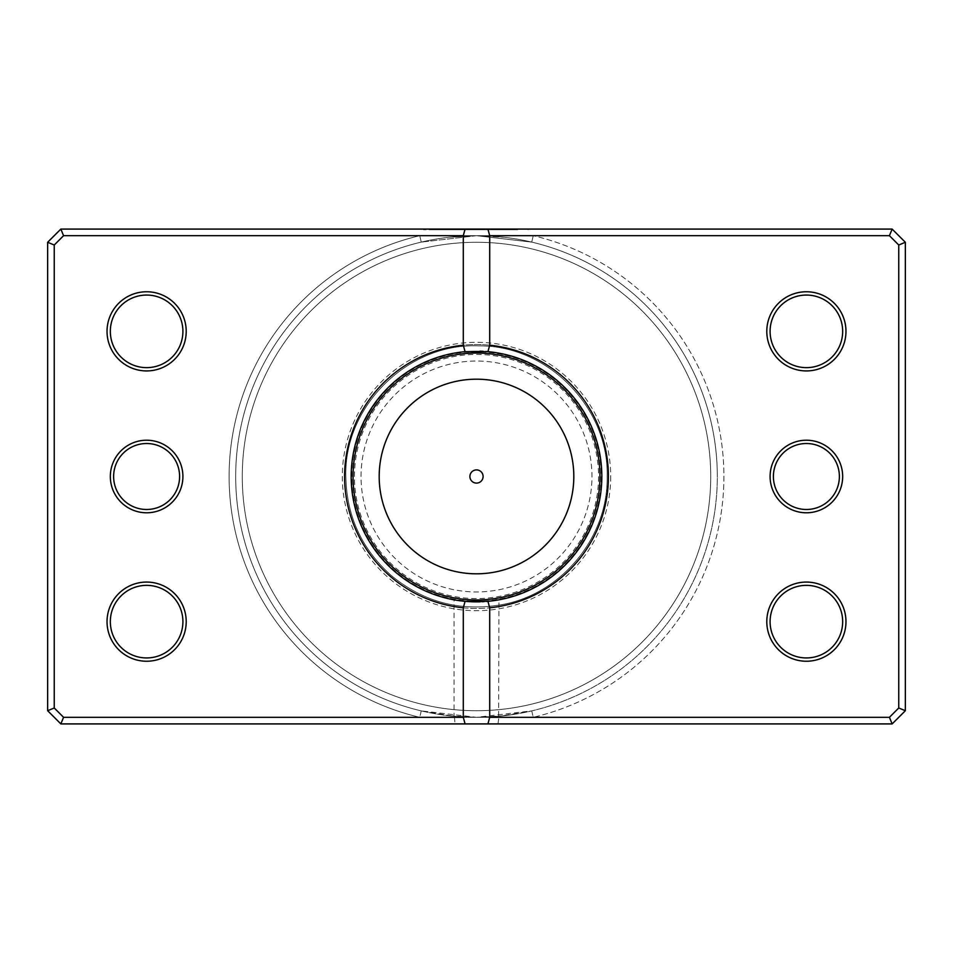 <?xml version="1.0" encoding="UTF-8"?>
<svg xmlns="http://www.w3.org/2000/svg" width="953" height="953" viewBox="0 0 953 953"><rect width="100%" height="100%" fill="white"/><g stroke="black" fill="none" stroke-linecap="round" stroke-linejoin="round"><path stroke-width="0.71" stroke-dasharray="4.76 3.57" d="M455.057 723.911L60.849 723.911L47.65 710.724L47.65 242.276L47.65 710.724L60.849 723.911L892.151 723.911L905.35 710.724L905.35 242.276L892.151 229.089L60.849 229.089L63.577 235.689L54.25 245.016L63.577 235.689L419.749 235.689L421.262 242.11L476.5 235.689L533.251 235.689L63.577 235.689L889.423 235.689L898.75 245.016L898.75 707.984L889.423 717.311L898.75 707.984L898.75 245.016L889.423 235.689L533.251 235.689L531.738 242.11L476.5 235.689L421.262 242.11A240.811 240.811 0 0 0 235.689 476.5A240.811 240.811 0 0 1 476.5 235.689A240.811 240.811 0 0 1 717.311 476.5A240.811 240.811 0 0 0 531.738 242.11A240.811 240.811 0 0 1 476.5 717.311A240.811 240.811 0 0 1 235.689 476.5A240.811 240.811 0 0 0 421.262 710.89L454.355 716.299L455.057 723.911L497.942 723.911L498.931 717.311L889.423 717.311L892.151 723.911L497.942 723.911M842.666 476.5A36.285 36.285 0 0 1 806.381 512.785A36.285 36.285 0 0 1 770.095 476.5A36.285 36.285 0 0 0 806.381 512.785A36.285 36.285 0 0 0 842.666 476.5A36.285 36.285 0 0 0 806.381 440.215A36.285 36.285 0 0 0 770.095 476.5A36.285 36.285 0 0 1 806.381 440.215A36.285 36.285 0 0 1 842.666 476.5A36.285 36.285 0 0 0 806.381 440.215A36.285 36.285 0 0 0 770.095 476.5A36.285 36.285 0 0 0 806.381 512.785A36.285 36.285 0 0 0 842.666 476.5M773.395 476.5A32.986 32.986 0 0 0 806.381 509.486A32.986 32.986 0 0 0 839.379 476.5A32.986 32.986 0 0 1 806.381 509.486A32.986 32.986 0 0 1 773.395 476.5A32.986 32.986 0 0 1 806.381 443.514A32.986 32.986 0 0 1 839.379 476.5A32.986 32.986 0 0 0 806.381 443.514A32.986 32.986 0 0 0 773.395 476.5A32.986 32.986 0 0 1 806.381 443.514A32.986 32.986 0 0 1 839.379 476.5A32.986 32.986 0 0 1 806.381 509.486A32.986 32.986 0 0 1 773.395 476.5M182.905 476.5A36.285 36.285 0 0 1 146.619 512.785A36.285 36.285 0 0 1 110.334 476.5A36.285 36.285 0 0 0 146.619 512.785A36.285 36.285 0 0 0 182.905 476.5A36.285 36.285 0 0 0 146.619 440.215A36.285 36.285 0 0 0 110.334 476.5A36.285 36.285 0 0 1 146.619 440.215A36.285 36.285 0 0 1 182.905 476.5A36.285 36.285 0 0 0 146.619 440.215A36.285 36.285 0 0 0 110.334 476.5A36.285 36.285 0 0 0 146.619 512.785A36.285 36.285 0 0 0 182.905 476.5M113.621 476.5A32.986 32.986 0 0 0 146.619 509.486A32.986 32.986 0 0 0 179.605 476.5A32.986 32.986 0 0 1 146.619 509.486A32.986 32.986 0 0 1 113.621 476.5A32.986 32.986 0 0 1 146.619 443.514A32.986 32.986 0 0 1 179.605 476.5A32.986 32.986 0 0 0 146.619 443.514A32.986 32.986 0 0 0 113.621 476.5A32.986 32.986 0 0 1 146.619 443.514A32.986 32.986 0 0 1 179.605 476.5A32.986 32.986 0 0 1 146.619 509.486A32.986 32.986 0 0 1 113.621 476.5M438.106 714.238L454.355 716.299L476.5 717.311L498.645 716.299L531.738 710.89A240.811 240.811 0 0 0 476.5 235.689A240.811 240.811 0 0 0 235.689 476.5A240.811 240.811 0 0 1 421.262 242.11A240.811 240.811 0 0 0 476.5 717.311A240.811 240.811 0 0 0 717.311 476.5A240.811 240.811 0 0 1 531.738 710.89L476.5 717.311L421.262 710.89A240.811 240.811 0 0 1 235.689 476.5A240.811 240.811 0 0 0 421.262 710.89L419.749 717.311L454.069 717.311L454.069 599.83M471.628 601.76L476.5 601.855C447.553 599.663 447.553 599.663 476.5 601.855L481.992 601.736M455.903 600.152L457.643 600.426M460.811 600.866L468.435 601.593M186.204 331.346A39.585 39.585 0 0 1 146.619 370.931A39.585 39.585 0 0 1 107.034 331.346A39.585 39.585 0 0 0 146.619 370.931A39.585 39.585 0 0 0 186.204 331.346A39.585 39.585 0 0 0 146.619 291.761A39.585 39.585 0 0 0 107.034 331.346A39.585 39.585 0 0 1 146.619 291.761A39.585 39.585 0 0 1 186.204 331.346A39.585 39.585 0 0 0 146.619 291.761A39.585 39.585 0 0 0 107.034 331.346A39.585 39.585 0 0 0 146.619 370.931A39.585 39.585 0 0 0 186.204 331.346M110.334 331.346A36.285 36.285 0 0 0 146.619 367.644A36.285 36.285 0 0 0 182.905 331.346A36.285 36.285 0 0 1 146.619 367.644A36.285 36.285 0 0 1 110.334 331.346A36.285 36.285 0 0 1 146.619 295.061A36.285 36.285 0 0 1 182.905 331.346A36.285 36.285 0 0 0 146.619 295.061A36.285 36.285 0 0 0 110.334 331.346A36.285 36.285 0 0 1 146.619 295.061A36.285 36.285 0 0 1 182.905 331.346A36.285 36.285 0 0 1 146.619 367.644A36.285 36.285 0 0 1 110.334 331.346M186.204 621.654A39.585 39.585 0 0 1 146.619 661.239A39.585 39.585 0 0 1 107.034 621.654A39.585 39.585 0 0 0 146.619 661.239A39.585 39.585 0 0 0 186.204 621.654A39.585 39.585 0 0 0 146.619 582.069A39.585 39.585 0 0 0 107.034 621.654A39.585 39.585 0 0 1 146.619 582.069A39.585 39.585 0 0 1 186.204 621.654A39.585 39.585 0 0 0 146.619 582.069A39.585 39.585 0 0 0 107.034 621.654A39.585 39.585 0 0 0 146.619 661.239A39.585 39.585 0 0 0 186.204 621.654M110.334 621.654A36.285 36.285 0 0 0 146.619 657.939A36.285 36.285 0 0 0 182.905 621.654A36.285 36.285 0 0 1 146.619 657.939A36.285 36.285 0 0 1 110.334 621.654A36.285 36.285 0 0 1 146.619 585.356A36.285 36.285 0 0 1 182.905 621.654A36.285 36.285 0 0 0 146.619 585.356A36.285 36.285 0 0 0 110.334 621.654A36.285 36.285 0 0 1 146.619 585.356A36.285 36.285 0 0 1 182.905 621.654A36.285 36.285 0 0 1 146.619 657.939A36.285 36.285 0 0 1 110.334 621.654M845.966 331.346A39.585 39.585 0 0 1 806.381 370.931A39.585 39.585 0 0 1 766.796 331.346A39.585 39.585 0 0 0 806.381 370.931A39.585 39.585 0 0 0 845.966 331.346A39.585 39.585 0 0 0 806.381 291.761A39.585 39.585 0 0 0 766.796 331.346A39.585 39.585 0 0 1 806.381 291.761A39.585 39.585 0 0 1 845.966 331.346A39.585 39.585 0 0 0 806.381 291.761A39.585 39.585 0 0 0 766.796 331.346A39.585 39.585 0 0 0 806.381 370.931A39.585 39.585 0 0 0 845.966 331.346M770.095 331.346A36.285 36.285 0 0 0 806.381 367.644A36.285 36.285 0 0 0 842.666 331.346A36.285 36.285 0 0 1 806.381 367.644A36.285 36.285 0 0 1 770.095 331.346A36.285 36.285 0 0 1 806.381 295.061A36.285 36.285 0 0 1 842.666 331.346A36.285 36.285 0 0 0 806.381 295.061A36.285 36.285 0 0 0 770.095 331.346A36.285 36.285 0 0 1 806.381 295.061A36.285 36.285 0 0 1 842.666 331.346A36.285 36.285 0 0 1 806.381 367.644A36.285 36.285 0 0 1 770.095 331.346M845.966 621.654A39.585 39.585 0 0 1 806.381 661.239A39.585 39.585 0 0 1 766.796 621.654A39.585 39.585 0 0 0 806.381 661.239A39.585 39.585 0 0 0 845.966 621.654A39.585 39.585 0 0 0 806.381 582.069A39.585 39.585 0 0 0 766.796 621.654A39.585 39.585 0 0 1 806.381 582.069A39.585 39.585 0 0 1 845.966 621.654A39.585 39.585 0 0 0 806.381 582.069A39.585 39.585 0 0 0 766.796 621.654A39.585 39.585 0 0 0 806.381 661.239A39.585 39.585 0 0 0 845.966 621.654M770.095 621.654A36.285 36.285 0 0 0 806.381 657.939A36.285 36.285 0 0 0 842.666 621.654A36.285 36.285 0 0 1 806.381 657.939A36.285 36.285 0 0 1 770.095 621.654A36.285 36.285 0 0 1 806.381 585.356A36.285 36.285 0 0 1 842.666 621.654A36.285 36.285 0 0 0 806.381 585.356A36.285 36.285 0 0 0 770.095 621.654A36.285 36.285 0 0 1 806.381 585.356A36.285 36.285 0 0 1 842.666 621.654A36.285 36.285 0 0 1 806.381 657.939A36.285 36.285 0 0 1 770.095 621.654M608.455 476.5A131.955 131.955 0 0 1 476.5 608.455A131.955 131.955 0 0 1 344.545 476.5A131.955 131.955 0 0 0 476.5 608.455A131.955 131.955 0 0 0 608.455 476.5A131.955 131.955 0 0 0 476.5 344.545A131.955 131.955 0 0 0 344.545 476.5A131.955 131.955 0 0 1 476.5 344.545A131.955 131.955 0 0 1 608.455 476.5M487.924 351.669A125.355 125.355 0 0 1 601.855 476.5A125.355 125.355 0 0 1 476.5 601.855A125.355 125.355 0 0 1 351.145 476.5A125.355 125.355 0 0 0 476.5 601.855A125.355 125.355 0 0 0 601.855 476.5A125.355 125.355 0 0 1 476.5 601.855A125.355 125.355 0 0 1 351.145 476.5A125.355 125.355 0 0 1 476.5 351.145A125.355 125.355 0 0 1 601.855 476.5A125.355 125.355 0 0 0 476.5 351.145A125.355 125.355 0 0 0 351.145 476.5A125.355 125.355 0 0 1 479.919 351.192M710.724 476.5A234.224 234.224 0 0 0 476.5 242.276A234.224 234.224 0 0 0 242.276 476.5A234.224 234.224 0 0 0 476.5 710.724A234.224 234.224 0 0 0 710.724 476.5A234.224 234.224 0 0 1 476.5 710.724A234.224 234.224 0 0 1 242.276 476.5A234.224 234.224 0 0 1 476.5 242.276A234.224 234.224 0 0 1 710.724 476.5M484.172 601.617L488.972 601.236M493.285 600.724L494.571 600.545M514.894 714.238L498.645 716.299L498.931 599.83L497.228 600.128M495.143 600.461L492.367 600.843M486.518 601.45L480.419 601.796M477.929 601.843L476.5 601.855M54.25 707.984L47.65 710.724L54.25 707.984L54.25 245.016L63.577 235.689L60.849 229.089L47.65 242.276L60.849 229.089L892.151 229.089L905.35 242.276L905.35 710.724L892.151 723.911L889.423 717.311L63.577 717.311L419.749 717.311L63.577 717.311L54.25 707.984L63.577 717.311L60.849 723.911L63.577 717.311L54.25 707.984L54.25 245.016L54.25 707.984L47.65 710.724L60.849 723.911L892.151 723.911L905.35 710.724L898.75 707.984L889.423 717.311L533.251 717.311L531.738 710.89A240.811 240.811 0 0 0 717.311 476.5M54.25 245.016L47.65 242.276L54.25 245.016L47.65 242.276L47.65 710.724M905.35 710.724L898.75 707.984L905.35 710.724L905.35 242.276L892.151 229.089L889.423 235.689L892.151 229.089L60.849 229.089L47.65 242.276M905.35 242.276L898.75 245.016L905.35 242.276L898.75 245.016L898.75 707.984M469.9 476.5A6.6 6.6 0 0 0 476.5 483.1A6.6 6.6 0 0 0 483.1 476.5A6.6 6.6 0 0 0 476.5 469.9A6.6 6.6 0 0 0 469.9 476.5M483.1 351.312A125.355 125.355 0 0 1 485.827 351.49M465.076 601.331A125.355 125.355 0 0 1 351.145 476.5A125.355 125.355 0 0 1 476.5 351.145A125.355 125.355 0 0 1 601.855 476.5A125.355 125.355 0 0 1 476.5 601.855A125.355 125.355 0 0 1 351.145 476.5A125.355 125.355 0 0 1 476.5 351.145A125.355 125.355 0 0 1 601.855 476.5A125.355 125.355 0 0 1 476.5 601.855A125.355 125.355 0 0 1 351.145 476.5A125.355 125.355 0 0 1 476.5 351.145A125.355 125.355 0 0 1 601.855 476.5A125.355 125.355 0 0 1 479.919 601.808M361.044 476.5A115.456 115.456 0 0 1 476.5 361.044A115.456 115.456 0 0 1 591.956 476.5A115.456 115.456 0 0 1 476.5 591.956A115.456 115.456 0 0 1 361.044 476.5A115.456 115.456 0 0 1 476.5 361.044A115.456 115.456 0 0 1 591.956 476.5A115.456 115.456 0 0 1 476.5 591.956A115.456 115.456 0 0 1 361.044 476.5M351.8 476.5A124.7 124.7 0 0 1 476.5 351.8A124.7 124.7 0 0 1 601.2 476.5A124.7 124.7 0 0 1 476.5 601.2A124.7 124.7 0 0 1 351.8 476.5A124.7 124.7 0 0 1 476.5 351.8A124.7 124.7 0 0 1 601.2 476.5A124.7 124.7 0 0 1 476.5 601.2A124.7 124.7 0 0 1 351.8 476.5M354.445 476.5A122.055 122.055 0 0 1 476.5 354.445A122.055 122.055 0 0 1 598.555 476.5A122.055 122.055 0 0 1 476.5 598.555A122.055 122.055 0 0 1 354.445 476.5M610.694 476.5A134.194 134.194 0 0 1 476.5 610.694A134.194 134.194 0 0 1 342.306 476.5A134.194 134.194 0 0 1 476.5 342.306A134.194 134.194 0 0 1 610.694 476.5M601.855 476.5A125.355 125.355 0 0 1 476.5 601.855A125.355 125.355 0 0 1 351.145 476.5A125.355 125.355 0 0 0 476.5 601.855A125.355 125.355 0 0 0 601.855 476.5A125.355 125.355 0 0 0 476.5 351.145A125.355 125.355 0 0 0 351.145 476.5A125.355 125.355 0 0 0 476.5 601.855A125.355 125.355 0 0 0 601.855 476.5A125.355 125.355 0 0 0 476.5 351.145A125.355 125.355 0 0 0 351.145 476.5A125.355 125.355 0 0 0 476.5 601.855A125.355 125.355 0 0 0 601.855 476.5A125.355 125.355 0 0 0 476.5 351.145A125.355 125.355 0 0 0 351.145 476.5A125.355 125.355 0 0 0 476.5 601.855A125.355 125.355 0 0 0 601.855 476.5A125.355 125.355 0 0 0 476.5 351.145A125.355 125.355 0 0 0 351.145 476.5A125.355 125.355 0 0 0 476.5 601.855A125.355 125.355 0 0 0 601.855 476.5A125.355 125.355 0 0 0 476.5 351.145A125.355 125.355 0 0 0 351.145 476.5A125.355 125.355 0 0 0 476.5 601.855A125.355 125.355 0 0 0 601.855 476.5A125.355 125.355 0 0 0 476.5 351.145A125.355 125.355 0 0 0 351.145 476.5A125.355 125.355 0 0 0 476.5 601.855A125.355 125.355 0 0 0 601.855 476.5A125.355 125.355 0 0 0 476.5 351.145A125.355 125.355 0 0 0 351.145 476.5A125.355 125.355 0 0 0 476.5 601.855A125.355 125.355 0 0 0 601.855 476.5A125.355 125.355 0 0 0 476.5 351.145A125.355 125.355 0 0 0 351.145 476.5A125.355 125.355 0 0 1 476.5 351.145A125.355 125.355 0 0 1 601.855 476.5M531.738 710.89L533.251 717.311A247.411 247.411 0 0 0 533.251 235.689A247.411 247.411 0 0 1 533.251 717.311L419.749 717.311A247.411 247.411 0 0 1 419.749 235.689L421.262 242.11M508.854 229.744L475.785 229.744L517.646 229.744L508.854 229.744L508.854 229.089L517.646 229.089L475.785 229.089L508.854 229.089M470.556 229.744L470.556 229.089L423.477 229.089L475.785 229.089L433.937 229.089L470.556 229.089L470.556 229.744L460.096 229.744L460.096 229.089L460.096 229.744L433.937 229.744L475.785 229.744L423.477 229.744L470.556 229.744M508.902 229.744L481.027 229.744L481.027 229.089L508.902 229.089L481.027 229.089L481.027 229.744L508.902 229.744L508.902 229.089M501.945 229.744L512.404 229.744L496.716 229.744L501.945 229.744L501.945 229.089L496.716 229.089L512.404 229.089L501.945 229.089M421.262 710.89L419.749 717.311A247.411 247.411 0 0 1 419.749 235.689L476.5 235.689L531.738 242.11L533.251 235.689L889.423 235.689L898.75 245.016M892.151 229.089L889.423 235.689M60.849 229.089L63.577 235.689M889.423 717.311L892.151 723.911M63.577 717.311L60.849 723.911M491.486 229.744L491.486 229.089L491.486 229.744M512.404 229.744L512.404 229.089M501.457 229.744L501.457 229.089M516.3 229.744L516.3 229.089M476.5 235.689L504.137 237.273L476.5 235.689L448.863 237.273L476.5 235.689M517.646 229.744L517.646 229.089M423.477 229.744L423.477 229.089M607.132 476.5C608.24 536.73 562.187 593.29 502.993 604.416C461.478 612.052 424.359 602.522 391.659 575.838C361.902 549.404 346.63 516.3 345.868 476.5C346.63 516.3 361.902 549.404 391.659 575.838C424.359 602.522 461.478 612.052 502.993 604.416C562.187 593.29 608.24 536.73 607.132 476.5C608.24 536.73 562.187 593.29 502.993 604.416C461.478 612.052 424.359 602.522 391.659 575.838C361.902 549.404 346.63 516.3 345.868 476.5C346.63 516.3 361.902 549.404 391.659 575.838C424.359 602.522 461.478 612.052 502.993 604.416C562.187 593.29 608.24 536.73 607.132 476.5C608.872 407.455 547.63 345.224 478.549 345.879C408.039 342.913 343.997 405.942 345.868 476.5C344.009 405.93 408.039 342.913 478.549 345.879C547.63 345.224 608.872 407.443 607.132 476.5C608.872 407.455 547.63 345.224 478.549 345.879C408.039 342.913 343.997 405.942 345.868 476.5C344.009 405.93 408.039 342.913 478.549 345.879C547.63 345.224 608.872 407.455 607.132 476.5M528.105 229.744L528.105 229.089M433.937 229.744L433.937 229.089M504.137 715.727L476.5 717.311L448.863 715.727"/><path stroke-width="1.43" d="M454.069 599.83L455.903 600.152M457.643 600.426L460.811 600.866M468.435 601.593L471.628 601.76M481.992 601.736L484.172 601.617M488.972 601.236L492.26 600.866M492.391 600.843L493.285 600.724M494.571 600.545L498.931 599.83M497.228 600.128L495.143 600.461M492.367 600.843L486.518 601.45M480.419 601.796L477.929 601.843M469.9 476.5A6.6 6.6 0 0 0 476.5 483.1A6.6 6.6 0 0 0 483.1 476.5A6.6 6.6 0 0 0 476.5 469.9A6.6 6.6 0 0 0 469.9 476.5M479.919 351.192A125.355 125.355 0 0 1 483.1 351.312M485.827 351.49A125.355 125.355 0 0 1 487.924 351.669L489.699 345.212A131.955 131.955 0 0 1 489.699 607.788L489.699 717.311L889.423 717.311L898.75 707.984L898.75 245.016L889.423 235.689L489.699 235.689L489.699 345.212M479.919 601.808A125.355 125.355 0 0 1 465.076 601.331L487.924 601.331A125.355 125.355 0 0 0 487.924 351.669L465.076 351.669A125.355 125.355 0 0 0 465.076 601.331L463.301 607.788A131.955 131.955 0 0 1 463.301 345.212L463.301 235.689L63.577 235.689L54.25 245.016L54.25 707.984L63.577 717.311L463.301 717.311L463.301 607.788M182.905 476.5A36.285 36.285 0 0 1 146.619 512.785A36.285 36.285 0 0 1 110.334 476.5A36.285 36.285 0 0 1 146.619 440.215A36.285 36.285 0 0 1 182.905 476.5M113.621 476.5A32.986 32.986 0 0 0 146.619 509.486A32.986 32.986 0 0 0 179.605 476.5A32.986 32.986 0 0 0 146.619 443.514A32.986 32.986 0 0 0 113.621 476.5M842.666 476.5A36.285 36.285 0 0 1 806.381 512.785A36.285 36.285 0 0 1 770.095 476.5A36.285 36.285 0 0 1 806.381 440.215A36.285 36.285 0 0 1 842.666 476.5M773.395 476.5A32.986 32.986 0 0 0 806.381 509.486A32.986 32.986 0 0 0 839.379 476.5A32.986 32.986 0 0 0 806.381 443.514A32.986 32.986 0 0 0 773.395 476.5M186.204 331.346A39.585 39.585 0 0 1 146.619 370.931A39.585 39.585 0 0 1 107.034 331.346A39.585 39.585 0 0 1 146.619 291.761A39.585 39.585 0 0 1 186.204 331.346M110.334 331.346A36.285 36.285 0 0 0 146.619 367.644A36.285 36.285 0 0 0 182.905 331.346A36.285 36.285 0 0 0 146.619 295.061A36.285 36.285 0 0 0 110.334 331.346M845.966 331.346A39.585 39.585 0 0 1 806.381 370.931A39.585 39.585 0 0 1 766.796 331.346A39.585 39.585 0 0 1 806.381 291.761A39.585 39.585 0 0 1 845.966 331.346M770.095 331.346A36.285 36.285 0 0 0 806.381 367.644A36.285 36.285 0 0 0 842.666 331.346A36.285 36.285 0 0 0 806.381 295.061A36.285 36.285 0 0 0 770.095 331.346M845.966 621.654A39.585 39.585 0 0 1 806.381 661.239A39.585 39.585 0 0 1 766.796 621.654A39.585 39.585 0 0 1 806.381 582.069A39.585 39.585 0 0 1 845.966 621.654M770.095 621.654A36.285 36.285 0 0 0 806.381 657.939A36.285 36.285 0 0 0 842.666 621.654A36.285 36.285 0 0 0 806.381 585.356A36.285 36.285 0 0 0 770.095 621.654M186.204 621.654A39.585 39.585 0 0 1 146.619 661.239A39.585 39.585 0 0 1 107.034 621.654A39.585 39.585 0 0 1 146.619 582.069A39.585 39.585 0 0 1 186.204 621.654M110.334 621.654A36.285 36.285 0 0 0 146.619 657.939A36.285 36.285 0 0 0 182.905 621.654A36.285 36.285 0 0 0 146.619 585.356A36.285 36.285 0 0 0 110.334 621.654M463.301 717.311L465.076 723.911L60.849 723.911L47.65 710.724L47.65 242.276L60.849 229.089L892.151 229.089L905.35 242.276L905.35 710.724L892.151 723.911L487.924 723.911L489.699 717.311M465.076 723.911L487.924 723.911M489.699 607.788L487.924 601.331M463.301 345.212L465.076 351.669M465.076 229.089L463.301 235.689M489.699 235.689L487.924 229.089M889.423 717.311L892.151 723.911M898.75 707.984L905.35 710.724M898.75 245.016L905.35 242.276M889.423 235.689L892.151 229.089M60.849 723.911L63.577 717.311M47.65 710.724L54.25 707.984M47.65 242.276L54.25 245.016M60.849 229.089L63.577 235.689M573.813 476.5A97.313 97.313 0 0 0 476.5 379.187A97.313 97.313 0 0 0 379.187 476.5A97.313 97.313 0 0 0 476.5 573.813A97.313 97.313 0 0 0 573.813 476.5M353.051 476.5A123.449 123.449 0 0 1 476.5 353.051A123.449 123.449 0 0 1 599.949 476.5A123.449 123.449 0 0 1 476.5 599.949A123.449 123.449 0 0 1 353.051 476.5"/></g></svg>

